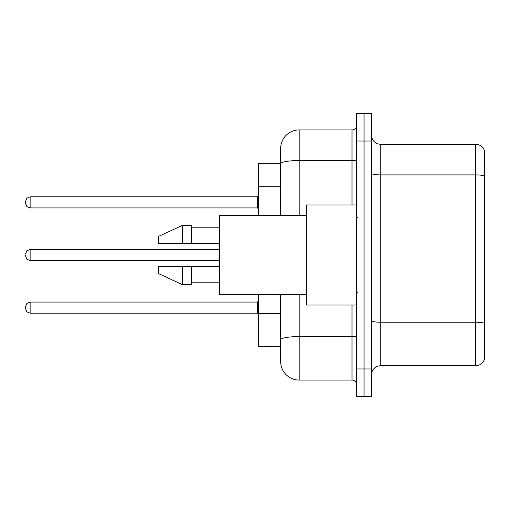 <?xml version="1.0" encoding="UTF-8"?>
<svg xmlns="http://www.w3.org/2000/svg" width="510" height="510" viewBox="0 0 510 510"><rect width="100%" height="100%" fill="white"/><g stroke="black" fill="none" stroke-linecap="round" stroke-linejoin="round"><path stroke-width="0.76" d="M280.666 163.735L258.43 163.735L258.43 215.622M299.198 294.378L299.198 380.084A18.532 18.532 0 0 1 280.666 361.552L280.666 346.264L258.43 346.264L258.43 294.378M371.465 374.984A9.263 9.263 0 0 1 380.728 365.721L475.607 365.721L475.607 144.279L380.728 144.279A9.263 9.263 0 0 1 371.465 135.016A9.263 9.263 0 0 0 380.728 144.279L380.728 365.721M364.051 368.959L364.051 396.761L371.465 396.761L371.465 368.959L364.051 368.959L364.051 396.761L356.637 396.761L356.637 368.959L364.051 368.959L364.051 141.041L364.051 368.959M356.637 368.959L356.637 113.239L364.051 113.239L364.051 141.041L364.051 113.239L371.465 113.239L371.465 368.959M484.5 150.954A9.263 9.263 0 0 0 475.607 144.279A9.263 9.263 0 0 1 484.5 150.954L484.5 359.046A9.263 9.263 0 0 1 475.607 365.721M484.5 176.192L484.5 323.385A9.263 1.606 180 0 0 475.607 322.224L380.728 322.224A9.263 1.606 0 0 1 371.465 320.611M280.666 361.552L280.666 318.737M299.198 380.084L352.008 380.084L352.008 305.031M280.666 181.611L280.666 148.448A18.532 18.532 0 0 1 299.198 129.916L352.008 129.916A4.635 4.635 0 0 0 356.637 125.288M356.637 335.778A4.635 0.803 0 0 1 352.008 336.587L299.198 336.587A18.532 3.219 180 0 0 280.666 339.8L280.666 294.378M280.666 215.622L280.666 163.761A18.532 3.219 180 0 1 299.198 160.542L352.008 160.542L352.008 129.916M280.666 148.448L280.666 158.642M356.637 384.712A4.635 4.635 0 0 0 352.008 380.084M25.5 307.626L25.5 306.701L25.5 307.626M25.5 255L25.5 255.924L25.5 255M25.5 202.374L25.5 203.299L25.5 202.374M356.637 204.969L306.606 204.969L306.606 305.031L356.637 305.031M306.606 215.622L219.517 215.622L219.517 294.378L306.606 294.378M182.452 243.417L158.361 243.417L158.361 236.468L182.452 225.35L182.452 243.417L219.517 243.417M182.452 225.35L191.715 225.35L191.715 243.417M219.517 266.583L191.715 266.583L191.715 284.65L182.452 284.65L182.452 266.583L158.361 266.583L158.361 273.532L182.452 284.65M158.361 266.583L164.494 266.583M191.715 266.583L182.452 266.583M280.666 186.705L258.43 186.705M280.666 313.637L258.43 313.637M484.5 176.065A9.263 1.606 180 0 0 475.607 174.904L380.728 174.904A9.263 1.606 0 0 1 371.465 173.298M371.465 141.041L356.637 141.041M299.198 129.916L299.198 215.622M352.008 204.969L352.008 160.542A4.635 0.803 0 0 0 356.637 159.738M25.5 306.701L26.883 303.399L30.135 302.067L30.135 313.185L257.499 313.185L257.499 302.067L258.43 301.142M219.517 249.441L30.135 249.441L30.135 260.559L26.883 259.227L25.5 255.924M257.499 196.815L30.135 196.815L30.135 207.933L257.499 207.933L257.499 196.815L258.43 195.885M357.567 217.942L356.637 217.011M191.715 227.205L219.517 227.205M191.715 282.795L219.517 282.795M357.567 292.058L356.637 292.989M257.499 313.185L258.43 314.115M30.135 302.067L257.499 302.067M30.135 313.185L26.883 311.852L25.5 308.55M30.135 260.559L219.517 260.559M30.135 249.441L26.883 250.773L25.5 254.076M30.135 207.933L26.883 206.601L25.5 203.299M30.135 196.815L26.883 198.148L25.5 201.45M257.499 207.933L258.43 208.858"/></g></svg>
